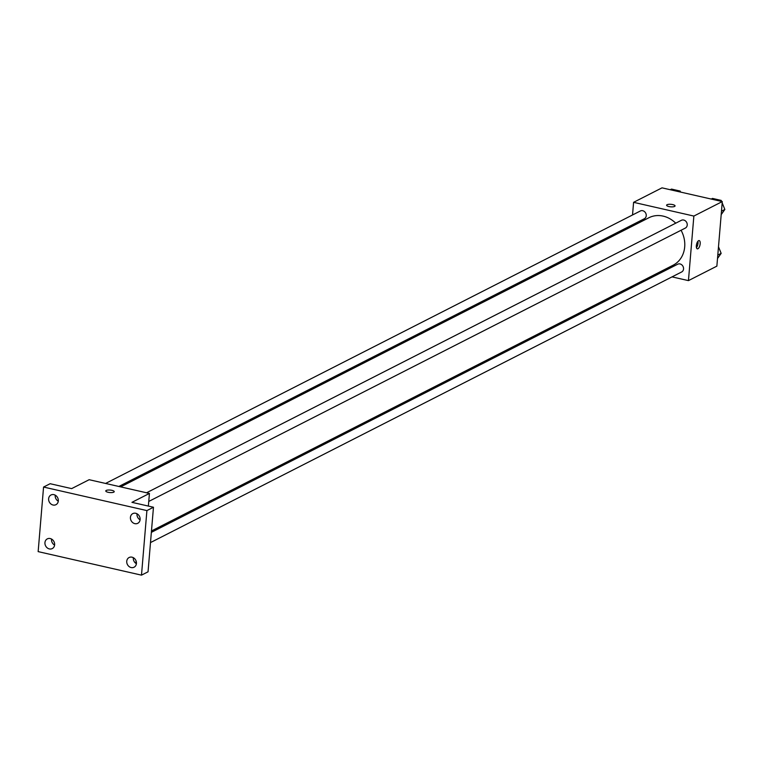 <?xml version="1.0" encoding="UTF-8"?>
<svg xmlns="http://www.w3.org/2000/svg" width="763" height="763" viewBox="0 0 763 763"><rect width="100%" height="100%" fill="white"/><g stroke="black" fill="none" stroke-linecap="round" stroke-linejoin="round"><path stroke-width="1.14" d="M632.527 214.975L633.586 202.329L662.007 187.851L722.284 201.575L716.867 266.144L688.445 280.622L672.022 276.883M633.586 202.329L693.863 216.063L722.284 201.575M674.597 206.43A4.235 1.249 -175.2 0 1 669.8 206.716A4.235 1.249 -175.2 0 1 666.604 205.218A4.235 1.249 -175.2 0 1 670.935 204.322A4.235 1.249 -175.2 0 1 675.055 205.934A4.235 1.249 -175.2 0 1 674.597 206.43M151.475 530.972L673.109 265.219A26.648 22.976 -117 0 0 684.697 246.869A26.648 22.976 -117 0 0 681.063 230.254M675.732 223.178A26.648 22.976 -117 0 0 648.922 217.732L120.64 486.88M631.545 226.582L631.669 225.199M658.746 273.86L656.953 273.45M693.863 216.063L688.445 280.622M118.847 486.47L644.344 218.743A4.359 3.758 -117 0 0 646.242 215.738A4.359 3.758 -117 0 0 644.439 211.57A4.359 3.758 -117 0 0 640.386 210.969L105.571 483.446M148.756 501.444L685.336 228.08A4.359 3.758 -117 0 0 687.225 225.075A4.359 3.758 -117 0 0 685.432 220.898A4.359 3.758 -117 0 0 681.369 220.307L146.563 492.774M151.36 532.355L677.687 264.208A4.359 3.758 63 0 1 683.019 266.392A4.359 3.758 63 0 1 681.645 271.981L150.502 542.579M696.342 245.696A4.235 1.745 -77.2 0 1 699.204 240.583A4.235 1.745 -77.2 0 1 699.957 245.104A4.235 1.745 -77.2 0 1 697.315 248.852A4.235 1.745 -77.2 0 1 696.342 245.696M697.897 241.289A4.235 1.745 -77.2 0 1 696.447 247.651M666.604 205.218A4.235 1.249 -175.2 0 1 670.935 204.331A4.235 1.249 -175.2 0 1 675.055 205.934M43.567 487.052L146.906 510.59L141.489 575.149L38.15 551.62L43.567 487.052L50.129 483.713L71.655 488.616L89.147 479.708L149.434 493.432L148.365 506.088M146.906 510.59L153.468 507.242L148.041 571.811L141.489 575.149M149.434 493.432L131.942 502.34L153.468 507.242M113.763 492.164A4.235 1.249 -175.2 0 1 108.966 492.44A4.235 1.249 -175.2 0 1 105.771 490.952A4.235 1.249 -175.2 0 1 110.101 490.056A4.235 1.249 -175.2 0 1 114.221 491.658A4.235 1.249 -175.2 0 1 113.763 492.164M134.975 562.598L136.339 561.902M105.771 490.952A4.235 1.249 -175.2 0 1 110.101 490.056A4.235 1.249 -175.2 0 1 114.221 491.658M55.213 495.158A5.446 4.692 -117 0 0 58.284 501.177M51.531 539.06A5.446 4.692 -117 0 0 54.593 545.078M137.016 513.785A5.446 4.692 -117 0 0 140.087 519.803M133.334 557.686A5.446 4.692 -117 0 0 136.405 563.704M50.215 538.554A5.446 4.692 63 0 1 54.526 543.199A5.446 4.692 63 0 1 52.256 548.587A5.446 4.692 63 0 1 49.347 548.921A5.446 4.692 63 0 1 45.046 544.277A5.446 4.692 63 0 1 47.306 538.888A5.446 4.692 63 0 1 50.215 538.554M132.028 557.181A5.446 4.692 63 0 1 136.329 561.826A5.446 4.692 63 0 1 134.059 567.224A5.446 4.692 63 0 1 131.15 567.548A5.446 4.692 63 0 1 126.849 562.913A5.446 4.692 63 0 1 129.119 557.515A5.446 4.692 63 0 1 132.028 557.181M135.709 513.28A5.446 4.692 63 0 1 140.011 517.924A5.446 4.692 63 0 1 137.75 523.313A5.446 4.692 63 0 1 134.841 523.647A5.446 4.692 63 0 1 130.53 519.002A5.446 4.692 63 0 1 132.8 513.613A5.446 4.692 63 0 1 135.709 513.28M53.906 494.653A5.446 4.692 63 0 1 58.207 499.298A5.446 4.692 63 0 1 55.937 504.686A5.446 4.692 63 0 1 53.029 505.02A5.446 4.692 63 0 1 48.727 500.375A5.446 4.692 63 0 1 50.997 494.987A5.446 4.692 63 0 1 53.906 494.653M718.488 246.773L721.159 253.364L717.506 258.514M717.792 255.08L721.159 253.364M711.23 199.057L712.48 198.418L721.178 200.402L721.588 201.413M722.18 202.872L724.85 209.463L721.197 214.613M719.929 201.041L721.178 200.402M721.483 211.179L724.85 209.463M670.238 189.72L671.488 189.09L680.186 191.065L680.596 192.085M678.936 191.704L680.186 191.065"/></g></svg>
